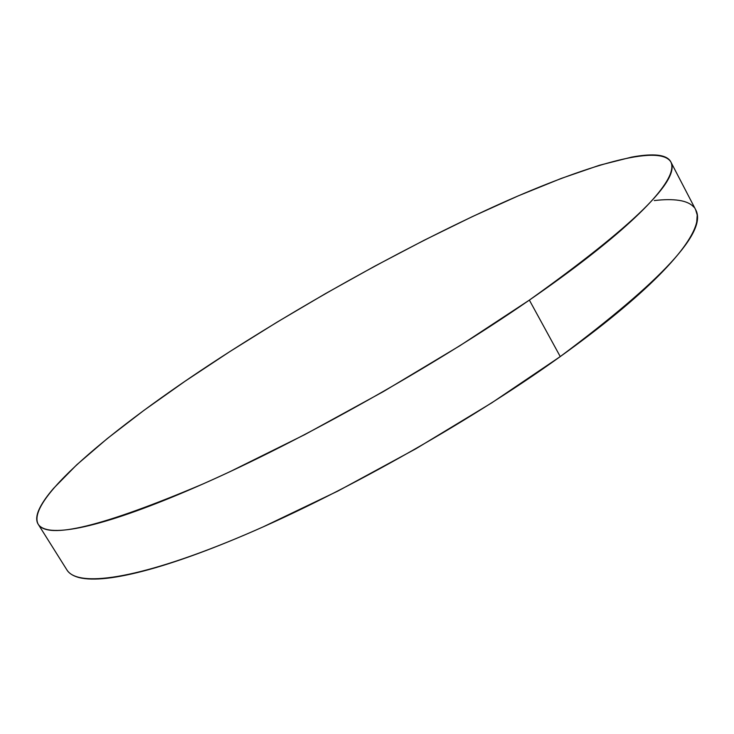 <?xml version="1.0" encoding="UTF-8"?>
<svg xmlns="http://www.w3.org/2000/svg" width="734" height="734" viewBox="0 0 734 734"><rect width="100%" height="100%" fill="white"/><g stroke="black" fill="none" stroke-linecap="round" stroke-linejoin="round"><path stroke-width="1.1" d="M38.15 524.149L66.886 569.887C77.309 587.374 135.964 580.071 235.733 538.701C335.209 497.469 467.108 423.573 560.253 356.586L529.361 300.105C434.51 365.725 301.692 440.428 202.758 484.055C102.54 526.553 47.664 539.912 38.15 524.149C25.057 499.212 120.587 421.472 229.806 351.614C316.207 296.325 414.49 242.367 500.735 203.557C585.833 165.517 659.086 143.525 670.793 161.838C680.767 179.61 633.625 225.705 529.361 300.105L560.253 356.586C662.472 280.315 707.622 231.375 695.694 209.768L670.885 162.021M529.361 300.105C550.867 285.251 570.153 271.195 587.228 257.928C604.256 244.697 618.734 232.595 630.662 221.64C642.553 210.704 651.82 201.098 658.481 192.822C665.096 184.564 669.252 177.692 670.931 172.196C672.583 166.719 672.041 162.572 669.298 159.755C666.555 156.957 661.94 155.369 655.471 155.012C648.994 154.654 641.002 155.36 631.506 157.149L599.467 165.26L561.207 178.445L518.342 195.831L472.256 216.658L424.114 240.275L374.927 266.084L325.584 293.563L276.929 322.235L229.806 351.614L185.133 381.185L143.919 410.379L107.32 438.528L76.712 464.815L53.646 488.284C47.361 495.551 42.765 502.047 39.865 507.79C36.966 513.525 36.067 518.268 37.168 522.012C38.287 525.764 41.673 528.287 47.315 529.581C52.986 530.865 61.105 530.719 71.666 529.122C82.263 527.517 95.328 524.324 110.862 519.553C126.441 514.745 144.277 508.323 164.388 500.276C184.537 492.202 206.493 482.623 230.237 471.549L304.839 434.583L383.258 391.644L459.897 345.714L529.361 300.105M66.776 569.712C68.702 572.942 72.134 575.364 77.07 576.988C83.162 578.988 91.667 579.548 102.604 578.686C113.577 577.796 126.982 575.309 142.809 571.217C158.682 567.107 176.775 561.326 197.079 553.895C217.42 546.426 239.504 537.398 263.322 526.801L337.915 491.037L415.939 448.722L491.835 402.801L560.253 356.586C581.374 341.42 600.256 326.969 616.909 313.234C633.506 299.518 647.553 286.875 659.04 275.305C670.481 263.763 679.317 253.514 685.538 244.541C691.731 235.605 695.465 228.026 696.74 221.806L697.217 215.044L695.593 209.575M693.96 207.217C690.85 203.703 685.895 201.419 679.115 200.382C672.316 199.345 664.041 199.409 654.278 200.575"/></g></svg>
